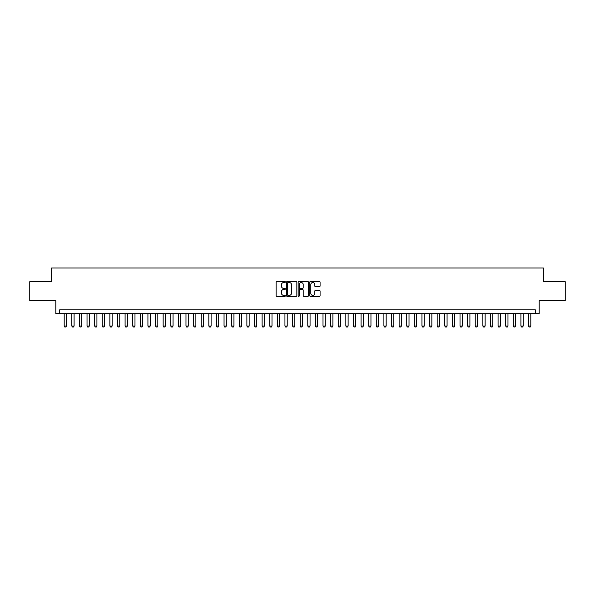 <?xml version="1.0" encoding="UTF-8"?>
<svg xmlns="http://www.w3.org/2000/svg" width="595" height="595" viewBox="0 0 595 595"><rect width="100%" height="100%" fill="white"/><g stroke="black" fill="none" stroke-linecap="round" stroke-linejoin="round"><path stroke-width="0.89" d="M285.325 281.985A0.521 0.521 0 0 0 284.797 281.465L276.861 281.465A0.744 0.744 0 0 0 276.11 282.209L276.11 295.663A0.744 0.744 0 0 0 276.861 296.407L284.797 296.407A0.521 0.521 0 0 0 285.325 295.886A0.521 0.521 0 0 0 284.797 295.365L283.77 295.365A2.387 2.387 0 0 1 281.383 292.971L281.383 291.847A2.387 2.387 0 0 1 283.77 289.46L284.797 289.46A0.521 0.521 0 0 0 285.325 288.939A0.521 0.521 0 0 0 284.797 288.411L283.77 288.411A2.387 2.387 0 0 1 281.383 286.024L281.383 284.901A2.387 2.387 0 0 1 283.77 282.513L284.797 282.513A0.521 0.521 0 0 0 285.325 281.985M319.337 286.731A0.744 0.744 0 0 0 320.08 285.987L320.08 282.209A0.744 0.744 0 0 0 319.337 281.465L310.516 281.465A0.744 0.744 0 0 0 309.772 282.209L309.772 295.663A0.744 0.744 0 0 0 310.516 296.407L319.337 296.407A0.744 0.744 0 0 0 320.08 295.663L320.08 291.104A0.744 0.744 0 0 0 319.337 290.353L315.566 290.353A0.744 0.744 0 0 0 314.815 291.104L314.815 293.365A2.001 2.001 0 0 1 312.814 295.365A2.001 2.001 0 0 1 310.821 293.365L310.821 284.507A2.001 2.001 0 0 1 312.814 282.513A2.001 2.001 0 0 1 314.815 284.507L314.815 285.987A0.744 0.744 0 0 0 315.566 286.731L319.337 286.731M535.374 313.677L539.182 313.677L539.182 300.735L565.25 300.735L565.25 281.703L543.369 281.703L543.369 268.003L51.631 268.003L51.631 281.703L29.75 281.703L29.75 300.735L55.818 300.735L55.818 313.677L535.374 313.677L535.374 309.869L59.626 309.869L59.626 313.677M296.846 282.209A0.744 0.744 0 0 0 296.102 281.465L287.281 281.465A0.744 0.744 0 0 0 286.537 282.209L286.537 295.663A0.744 0.744 0 0 0 287.281 296.407L296.102 296.407A0.744 0.744 0 0 0 296.846 295.663L296.846 282.209M298.898 281.465L307.719 281.465A0.744 0.744 0 0 1 308.463 282.209L308.463 295.663A0.744 0.744 0 0 1 307.719 296.407L303.941 296.407A0.744 0.744 0 0 1 303.197 295.663L303.197 290.204A0.744 0.744 0 0 0 302.453 289.46L299.947 289.46A0.744 0.744 0 0 0 299.203 290.204L299.203 295.886A0.521 0.521 0 0 1 298.675 296.407A0.521 0.521 0 0 1 298.154 295.886L298.154 282.209A0.744 0.744 0 0 1 298.898 281.465M288.106 282.513A0.521 0.521 0 0 0 287.578 283.034L287.578 294.837A0.521 0.521 0 0 0 288.106 295.365L289.185 295.365A2.387 2.387 0 0 0 291.58 292.971L291.58 284.901A2.387 2.387 0 0 0 289.185 282.513L288.106 282.513M303.197 284.544A2.001 2.001 0 0 0 301.196 282.551A2.001 2.001 0 0 0 299.203 284.544L299.203 287.668A0.744 0.744 0 0 0 299.947 288.411L302.453 288.411A0.744 0.744 0 0 0 303.197 287.668L303.197 284.544M64.193 313.677L64.193 326.008L66.476 326.008L66.476 313.677M66.476 326.008L65.904 326.997L64.766 326.997L64.193 326.008M71.809 313.677L71.809 326.008L74.092 326.008L74.092 313.677M74.092 326.008L73.52 326.997L72.374 326.997L71.809 326.008M79.418 313.677L79.418 326.008L81.701 326.008L81.701 313.677M81.701 326.008L81.128 326.997L79.99 326.997L79.418 326.008M87.026 313.677L87.026 326.008L89.317 326.008L89.317 313.677M89.317 326.008L88.744 326.997L87.599 326.997L87.026 326.008M94.642 313.677L94.642 326.008L96.925 326.008L96.925 313.677M96.925 326.008L96.353 326.997L95.215 326.997L94.642 326.008M102.251 313.677L102.251 326.008L104.534 326.008L104.534 313.677M104.534 326.008L103.969 326.997L102.823 326.997L102.251 326.008M109.867 313.677L109.867 326.008L112.15 326.008L112.15 313.677M112.15 326.008L111.577 326.997L110.439 326.997L109.867 326.008M117.475 313.677L117.475 326.008L119.759 326.008L119.759 313.677M119.759 326.008L119.193 326.997L118.048 326.997L117.475 326.008M125.091 313.677L125.091 326.008L127.375 326.008L127.375 313.677M127.375 326.008L126.802 326.997L125.664 326.997L125.091 326.008M132.7 313.677L132.7 326.008L134.983 326.008L134.983 313.677M134.983 326.008L134.411 326.997L133.273 326.997L132.7 326.008M140.316 313.677L140.316 326.008L142.599 326.008L142.599 313.677M142.599 326.008L142.026 326.997L140.881 326.997L140.316 326.008M147.924 313.677L147.924 326.008L150.208 326.008L150.208 313.677M150.208 326.008L149.635 326.997L148.497 326.997L147.924 326.008M155.54 313.677L155.54 326.008L157.824 326.008L157.824 313.677M157.824 326.008L157.251 326.997L156.106 326.997L155.54 326.008M163.149 313.677L163.149 326.008L165.432 326.008L165.432 313.677M165.432 326.008L164.86 326.997L163.722 326.997L163.149 326.008M170.758 313.677L170.758 326.008L173.048 326.008L173.048 313.677M173.048 326.008L172.476 326.997L171.33 326.997L170.758 326.008M178.374 313.677L178.374 326.008L180.657 326.008L180.657 313.677M180.657 326.008L180.084 326.997L178.946 326.997L178.374 326.008M185.982 313.677L185.982 326.008L188.265 326.008L188.265 313.677M188.265 326.008L187.7 326.997L186.555 326.997L185.982 326.008M193.598 313.677L193.598 326.008L195.881 326.008L195.881 313.677M195.881 326.008L195.309 326.997L194.171 326.997L193.598 326.008M201.207 313.677L201.207 326.008L203.49 326.008L203.49 313.677M203.49 326.008L202.925 326.997L201.779 326.997L201.207 326.008M208.823 313.677L208.823 326.008L211.106 326.008L211.106 313.677M211.106 326.008L210.533 326.997L209.395 326.997L208.823 326.008M216.431 313.677L216.431 326.008L218.715 326.008L218.715 313.677M218.715 326.008L218.142 326.997L217.004 326.997L216.431 326.008M224.047 313.677L224.047 326.008L226.331 326.008L226.331 313.677M226.331 326.008L225.758 326.997L224.613 326.997L224.047 326.008M231.656 313.677L231.656 326.008L233.939 326.008L233.939 313.677M233.939 326.008L233.366 326.997L232.229 326.997L231.656 326.008M239.272 313.677L239.272 326.008L241.555 326.008L241.555 313.677M241.555 326.008L240.982 326.997L239.837 326.997L239.272 326.008M246.88 313.677L246.88 326.008L249.164 326.008L249.164 313.677M249.164 326.008L248.591 326.997L247.453 326.997L246.88 326.008M254.489 313.677L254.489 326.008L256.78 326.008L256.78 313.677M256.78 326.008L256.207 326.997L255.062 326.997L254.489 326.008M262.105 313.677L262.105 326.008L264.388 326.008L264.388 313.677M264.388 326.008L263.816 326.997L262.678 326.997L262.105 326.008M269.714 313.677L269.714 326.008L271.997 326.008L271.997 313.677M271.997 326.008L271.432 326.997L270.286 326.997L269.714 326.008M277.329 313.677L277.329 326.008L279.613 326.008L279.613 313.677M279.613 326.008L279.04 326.997L277.902 326.997L277.329 326.008M284.938 313.677L284.938 326.008L287.221 326.008L287.221 313.677M287.221 326.008L286.656 326.997L285.511 326.997L284.938 326.008M292.554 313.677L292.554 326.008L294.837 326.008L294.837 313.677M294.837 326.008L294.265 326.997L293.127 326.997L292.554 326.008M300.163 313.677L300.163 326.008L302.446 326.008L302.446 313.677M302.446 326.008L301.873 326.997L300.735 326.997L300.163 326.008M307.779 313.677L307.779 326.008L310.062 326.008L310.062 313.677M310.062 326.008L309.489 326.997L308.344 326.997L307.779 326.008M315.387 313.677L315.387 326.008L317.671 326.008L317.671 313.677M317.671 326.008L317.098 326.997L315.96 326.997L315.387 326.008M323.003 313.677L323.003 326.008L325.287 326.008L325.287 313.677M325.287 326.008L324.714 326.997L323.568 326.997L323.003 326.008M330.612 313.677L330.612 326.008L332.895 326.008L332.895 313.677M332.895 326.008L332.322 326.997L331.184 326.997L330.612 326.008M338.22 313.677L338.22 326.008L340.511 326.008L340.511 313.677M340.511 326.008L339.938 326.997L338.793 326.997L338.22 326.008M345.836 313.677L345.836 326.008L348.12 326.008L348.12 313.677M348.12 326.008L347.547 326.997L346.409 326.997L345.836 326.008M353.445 313.677L353.445 326.008L355.728 326.008L355.728 313.677M355.728 326.008L355.163 326.997L354.018 326.997L353.445 326.008M361.061 313.677L361.061 326.008L363.344 326.008L363.344 313.677M363.344 326.008L362.772 326.997L361.634 326.997L361.061 326.008M368.669 313.677L368.669 326.008L370.953 326.008L370.953 313.677M370.953 326.008L370.387 326.997L369.242 326.997L368.669 326.008M376.285 313.677L376.285 326.008L378.569 326.008L378.569 313.677M378.569 326.008L377.996 326.997L376.858 326.997L376.285 326.008M383.894 313.677L383.894 326.008L386.177 326.008L386.177 313.677M386.177 326.008L385.605 326.997L384.467 326.997L383.894 326.008M391.51 313.677L391.51 326.008L393.793 326.008L393.793 313.677M393.793 326.008L393.221 326.997L392.075 326.997L391.51 326.008M399.119 313.677L399.119 326.008L401.402 326.008L401.402 313.677M401.402 326.008L400.829 326.997L399.691 326.997L399.119 326.008M406.735 313.677L406.735 326.008L409.018 326.008L409.018 313.677M409.018 326.008L408.445 326.997L407.3 326.997L406.735 326.008M414.343 313.677L414.343 326.008L416.626 326.008L416.626 313.677M416.626 326.008L416.054 326.997L414.916 326.997L414.343 326.008M421.952 313.677L421.952 326.008L424.242 326.008L424.242 313.677M424.242 326.008L423.67 326.997L422.524 326.997L421.952 326.008M429.568 313.677L429.568 326.008L431.851 326.008L431.851 313.677M431.851 326.008L431.278 326.997L430.14 326.997L429.568 326.008M437.176 313.677L437.176 326.008L439.46 326.008L439.46 313.677M439.46 326.008L438.894 326.997L437.749 326.997L437.176 326.008M444.792 313.677L444.792 326.008L447.076 326.008L447.076 313.677M447.076 326.008L446.503 326.997L445.365 326.997L444.792 326.008M452.401 313.677L452.401 326.008L454.684 326.008L454.684 313.677M454.684 326.008L454.119 326.997L452.974 326.997L452.401 326.008M460.017 313.677L460.017 326.008L462.3 326.008L462.3 313.677M462.3 326.008L461.727 326.997L460.589 326.997L460.017 326.008M467.625 313.677L467.625 326.008L469.909 326.008L469.909 313.677M469.909 326.008L469.336 326.997L468.198 326.997L467.625 326.008M475.241 313.677L475.241 326.008L477.525 326.008L477.525 313.677M477.525 326.008L476.952 326.997L475.807 326.997L475.241 326.008M482.85 313.677L482.85 326.008L485.133 326.008L485.133 313.677M485.133 326.008L484.561 326.997L483.423 326.997L482.85 326.008M490.466 313.677L490.466 326.008L492.749 326.008L492.749 313.677M492.749 326.008L492.177 326.997L491.031 326.997L490.466 326.008M498.075 313.677L498.075 326.008L500.358 326.008L500.358 313.677M500.358 326.008L499.785 326.997L498.647 326.997L498.075 326.008M505.683 313.677L505.683 326.008L507.974 326.008L507.974 313.677M507.974 326.008L507.401 326.997L506.256 326.997L505.683 326.008M513.299 313.677L513.299 326.008L515.582 326.008L515.582 313.677M515.582 326.008L515.01 326.997L513.872 326.997L513.299 326.008M520.908 313.677L520.908 326.008L523.191 326.008L523.191 313.677M523.191 326.008L522.626 326.997L521.48 326.997L520.908 326.008M528.524 313.677L528.524 326.008L530.807 326.008L530.807 313.677M530.807 326.008L530.234 326.997L529.096 326.997L528.524 326.008"/></g></svg>
